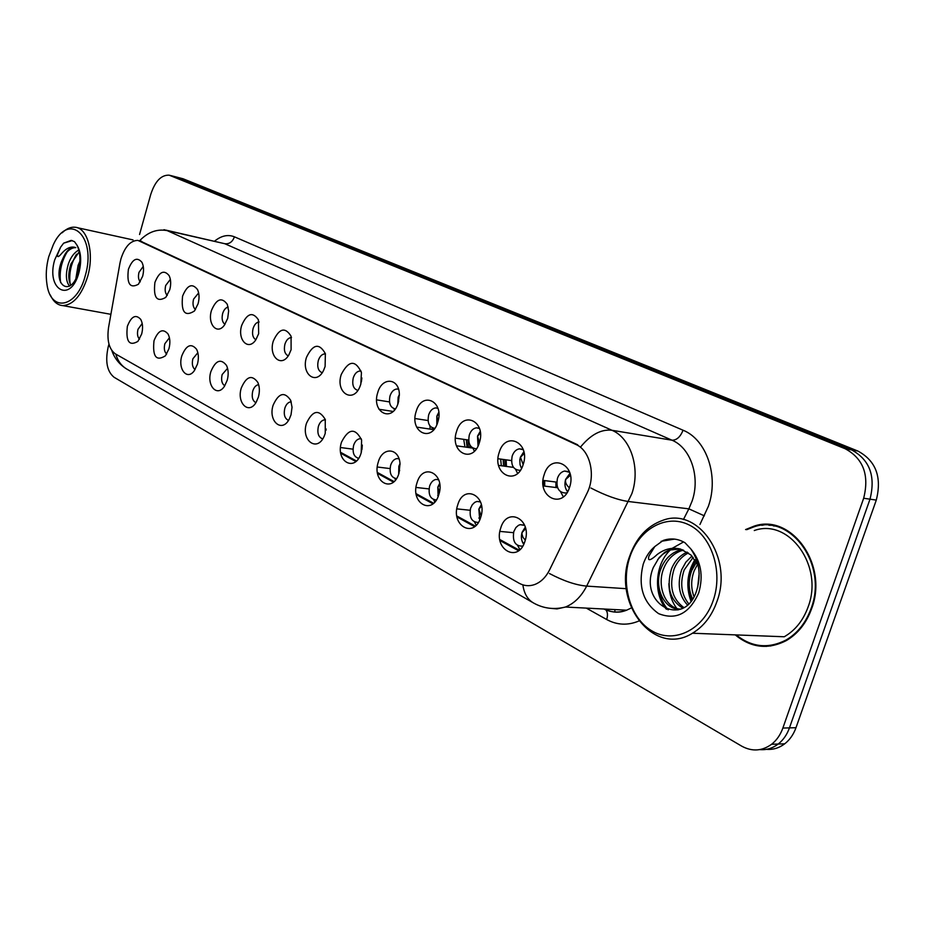 <?xml version="1.0" encoding="UTF-8"?>
<svg xmlns="http://www.w3.org/2000/svg" width="925" height="925" viewBox="0 0 925 925"><rect width="100%" height="100%" fill="white"/><g stroke="black" fill="none" stroke-linecap="round" stroke-linejoin="round"><path stroke-width="1.39" d="M168.917 348.829L165.471 355.767C156.221 361.617 152.394 356.622 154.001 340.77C158.175 330.352 162.858 328.097 168.061 334.017C170.119 338.099 170.408 343.036 168.917 348.829M169.425 337.764L164.858 343.718C163.76 348.482 164.373 351.928 166.673 354.055M197.407 364.23L194.296 370.717C187.22 380.857 177.577 369.11 181.832 355.813C186.272 345.013 191.198 342.863 196.632 349.349C198.644 353.547 198.898 358.507 197.407 364.23M197.858 352.691L192.874 358.796C191.718 363.895 192.458 367.491 195.071 369.572M227.192 380.325L224.498 386.199C217.259 397.634 206.344 385.609 210.9 371.526C215.652 360.299 220.867 358.276 226.521 365.456C228.463 369.746 228.683 374.706 227.192 380.325M227.573 368.323L222.15 374.556C220.936 380.025 221.815 383.759 224.775 385.771M258.364 397.172L256.179 402.225C248.871 415.209 236.384 402.953 241.309 387.957C246.432 376.255 251.947 374.417 257.844 382.418C259.671 386.777 259.844 391.703 258.364 397.172M258.665 384.684C256.028 384.997 254.063 387.101 252.756 391.032C251.484 396.906 252.525 400.791 255.878 402.687M291.017 414.816L289.433 418.748C282.241 433.628 267.799 421.28 273.141 405.162C278.726 392.905 284.588 391.31 290.716 400.352L292.034 407.266L291.017 414.816M291.248 401.901L290.866 401.843C288.149 402.178 286.126 404.329 284.808 408.272C283.478 414.585 284.703 418.62 288.484 420.378M325.253 433.316L324.409 435.663C317.645 452.915 300.648 440.728 306.51 423.188C312.696 410.284 318.94 409.023 325.253 419.43L325.253 433.316M325.427 419.95L324.571 419.834C321.784 420.228 319.726 422.401 318.397 426.356C317.009 433.143 318.443 437.317 322.698 438.889M361.201 452.753C355.489 473.033 335 461.563 341.522 442.115C348.575 428.344 355.269 427.651 361.617 440.034L361.201 452.753M361.259 438.797L359.906 438.716C357.062 439.167 354.98 441.375 353.639 445.318C352.205 452.637 353.87 456.95 358.646 458.28M398.999 473.172C393.079 493.95 371.538 481.879 378.302 461.991C382.43 446.532 399.149 447.677 400.016 463.807L398.999 473.172M398.964 458.731L396.998 458.557C394.108 459.089 391.992 461.321 390.651 465.24C389.182 473.137 391.125 477.601 396.467 478.618M438.785 494.678C432.634 515.953 409.96 503.258 416.978 482.896C422.806 461.829 445.827 473.82 438.785 494.678M435.976 479.428L438.658 479.751L435.976 479.428C433.05 480.063 430.923 482.318 429.582 486.192C428.09 494.736 430.345 499.327 436.322 499.962M480.711 517.329C474.328 539.148 450.417 525.758 457.725 504.911C463.76 483.312 488.042 495.962 480.711 517.329M480.503 501.94L476.965 501.442L474.698 502.379L472.259 504.796L470.582 508.253C469.079 517.364 471.6 522.093 478.179 522.44L478.387 522.382M524.961 541.252C518.324 563.626 493.083 549.496 500.703 528.14C506.969 505.987 532.603 519.341 524.961 541.252M524.695 525.4L520.127 524.683L518.416 525.365L515.907 527.551L513.826 531.517C512.3 541.194 515.121 546.062 522.29 546.132L522.833 545.947M141.641 334.087L137.917 341.371C129.199 346.459 125.684 341.464 127.349 326.363C131.292 316.281 135.744 313.957 140.727 319.379C142.808 323.357 143.121 328.259 141.641 334.087M142.207 323.484L138.01 329.277C136.981 333.717 137.478 337.012 139.502 339.174M169.749 289.768L165.795 297.376C156.845 302.602 153.215 297.63 154.914 282.437C159.25 271.707 163.991 269.441 169.125 275.627C170.963 279.558 171.171 284.276 169.749 289.768M170.362 279.35L165.702 285.467C164.638 289.988 165.159 293.306 167.275 295.422M198.077 303.77L194.435 310.997C184.896 317.044 180.953 312.083 182.583 296.116C187.208 284.981 192.192 282.819 197.557 289.618C199.326 293.641 199.499 298.359 198.077 303.77M198.644 292.913L193.556 299.18C192.435 304.024 193.082 307.493 195.487 309.574M227.689 318.397L224.417 325.126C217.097 335.498 207.142 323.935 211.49 310.395C216.438 298.821 221.711 296.798 227.284 304.313L228.648 310.904L227.689 318.397M228.198 307.112C225.723 307.597 223.885 309.736 222.659 313.506C221.48 318.709 222.254 322.316 224.983 324.328M258.653 333.705L255.878 339.729C248.397 351.523 237.031 339.706 241.714 325.322C247.067 313.251 252.641 311.413 258.422 319.807L258.653 333.705M259.116 321.969C256.433 322.293 254.421 324.455 253.092 328.491C251.843 334.064 252.768 337.81 255.867 339.741M291.097 349.731L288.912 354.795C281.397 368.323 268.262 356.368 273.338 340.955C279.188 328.294 285.097 326.71 291.074 336.203L291.097 349.731M291.491 337.567L291.387 337.556C288.507 337.741 286.357 339.938 284.935 344.158C283.628 350.147 284.727 354.044 288.218 355.859M325.103 366.531L323.658 370.208C316.362 385.945 300.914 374.035 306.487 357.328C312.974 343.984 319.264 342.759 325.369 353.674L325.103 366.531M325.45 353.974L324.918 353.87C321.946 354.102 319.738 356.333 318.292 360.588C316.928 367.028 318.223 371.064 322.166 372.717M360.796 384.164L360.276 385.702C353.732 404.352 335.058 392.998 341.244 374.509C348.644 360.288 355.373 359.64 361.432 372.567L360.796 384.164M361.074 371.11L360.056 370.994C357.015 371.272 354.749 373.55 353.281 377.816C351.87 384.742 353.385 388.928 357.813 390.373M398.305 402.699C392.42 423.43 371.041 412.458 377.758 392.547C381.967 376.718 399.057 377.793 399.369 394.235L398.305 402.699M398.513 389.217L396.952 388.986C393.819 389.321 391.506 391.633 390.026 395.9C388.569 403.381 390.327 407.705 395.322 408.873M437.768 422.193C431.674 443.433 409.174 431.882 416.146 411.509C421.927 390.5 444.763 401.346 437.768 422.193M437.93 408.295L435.698 407.902C432.495 408.318 430.148 410.654 428.657 414.92C427.153 422.945 429.188 427.408 434.738 428.298L434.819 428.298M479.347 442.74C473.01 464.512 449.307 452.337 456.557 431.478C462.558 409.937 486.619 421.372 479.347 442.74M479.462 428.437L476.456 427.824C473.195 428.333 470.813 430.703 469.322 434.935C467.784 443.376 470.027 447.978 476.04 448.752L476.479 448.683M523.215 464.419C516.636 486.747 491.614 473.901 499.165 452.533C505.385 430.437 530.788 442.508 523.215 464.419M523.296 449.747L519.364 448.833C516.069 449.458 513.676 451.863 512.196 456.037C510.623 464.94 513.109 469.703 519.653 470.305L520.486 470.108M569.569 487.325C562.712 510.242 536.28 496.667 544.154 474.756C550.606 452.082 577.466 464.836 569.569 487.325M569.627 472.34L564.597 471.045C561.29 471.808 558.908 474.224 557.451 478.317C555.856 487.776 558.631 492.678 565.799 493.025L567.06 492.632M142.612 276.367L138.426 284.241C129.997 288.797 126.656 283.825 128.402 269.337C132.483 258.965 136.993 256.618 141.93 262.284C143.803 266.123 144.034 270.817 142.612 276.367M143.271 266.377L139.004 272.32C137.998 276.529 138.415 279.708 140.265 281.847M517.653 545.53L519.908 549.589M474.571 522.024L476.178 525.192M433.686 499.685L434.762 502.021M394.848 478.433L395.484 479.971M357.894 458.187L358.183 458.95M560.666 491.903L563.313 496.817M515.653 469.495L517.595 473.415M472.976 448.209L474.328 451.215M432.461 427.951L433.339 430.113M393.946 408.665L394.432 410.018M325.958 430.333L326.143 428.98M361.282 452.51L362.276 445.052M398.675 474.155L398.837 466.269L399.993 463.598M438.115 496.528L437.803 487.14L439.618 483.498M479.74 519.873L478.826 509.132L481.312 504.668M523.723 544.316C521.342 540.917 520.787 536.905 522.07 532.303L525.284 527.169M360.773 384.222L361.848 377.897M397.785 404.202L398.155 397.23L399.38 394.432M436.831 424.702L436.82 416.192L438.762 412.33M478.04 446.023L477.508 436.149L480.191 431.432M521.561 468.328L520.047 464.766L519.827 459.702L520.393 457.193L523.851 451.747M567.603 491.742C564.944 488.365 564.285 484.238 565.637 479.381L569.939 473.322M119.961 263.162L120.921 258.942C124.863 246.674 130.529 240.488 137.917 240.396L576.067 444.555C590.243 450.498 596.058 475.681 587.028 493.175L549.589 569.869C545.831 577.327 540.813 582.23 534.534 584.588C529.181 586.415 524.047 585.953 519.122 583.224L115.348 353.859C109.046 349.199 106.78 340.4 108.56 327.473L119.961 263.162M429.952 425.928L430.125 429.108M463.714 439.34L464.951 446.995M500.656 459.089L501.362 465.761M543.31 485.949L543.287 480.422M557.324 487.695L557.37 487.07M505.015 466.246L504.749 459.656M468.455 447.492L467.888 439.953M735.259 634.885C751.088 647.928 768.097 649.836 786.273 640.609C797.893 633.798 806.334 623.196 811.583 608.8C828.788 564.458 791.037 512.97 753.956 526.198L745.585 529.574M761.853 645.708L766.328 646.413M761.853 525.331L765.865 524.533M164.002 229.689L167.171 230.614C157.065 228.718 147.884 232.094 139.64 240.743L577.616 444.763M764.235 636.007L773.601 636.365M766.374 749.343C773.022 749.874 779.151 748.024 784.747 743.793C789.8 739.827 793.546 734.473 795.986 727.709L876.287 500.09L869.997 499.176C875.802 476.132 869.673 459.713 851.59 449.908L175.472 176.779L851.59 449.908C869.673 459.713 875.802 476.132 869.997 499.176L789.453 727.882L869.997 499.176L863.661 498.251C869.488 475.103 863.349 458.603 845.23 448.764L169.206 175.183C161.239 174.802 155.076 181.219 150.74 194.447L139.559 234.499M759.772 749.608C766.443 750.152 772.583 748.29 778.191 744.047C783.255 740.058 787.013 734.67 789.453 727.882C787.013 734.67 783.255 740.058 778.191 744.047C772.583 748.29 766.443 750.152 759.772 749.608M108.977 344.1L108.271 346.621C105.022 361.224 106.965 371.434 114.076 377.273L741.653 746.117C752.013 751.782 761.98 751.169 771.577 744.29C776.653 740.289 780.411 734.878 782.862 728.056L863.661 498.251M773.427 525.25L768.941 525.284M876.287 500.09C882.068 477.161 875.929 460.812 857.88 451.042L183.104 178.791L176.236 176.976M50.343 295.029C53.349 301.642 57.489 305.169 62.75 305.597C73.41 304.949 81.724 295.214 87.69 276.402C94.396 253.415 87.782 228.105 75.26 227.249C70.867 226.764 66.496 228.625 62.137 232.823M85.273 275.638C97.032 236.176 68.832 210.773 53.257 244.824L48.736 256.745C46.215 266.342 45.614 275.511 46.955 284.241C50.597 312.928 77.099 307.979 85.273 275.638M63.767 256.583L61.316 261.948C52.32 286.843 71.896 297.492 78.313 271.846C80.891 261.162 80.406 252.19 76.844 244.952L74.463 241.633L71.144 240.396L63.64 243.159L60.587 247.218L57.604 254.317C56.737 259.971 61.328 253.623 62.923 252.097C67.086 247.854 71.19 246.304 75.249 247.426L74.636 247.333C70.52 247.183 66.901 250.259 63.767 256.583C67.421 250.559 71.422 247.576 75.769 247.634M75.943 278.228L78.093 265.336L79.955 261.07M69.606 286.137C65.733 281.489 65.374 273.916 68.543 263.405C70.971 256.861 74.393 252.409 78.81 250.051M70.901 285.201C68.08 280.078 68.092 272.968 70.936 263.891L79.215 251.75M63.64 243.159L72.231 240.604M60.668 282.692C59.119 272.193 61.258 261.972 67.086 252.016M70.127 283.721C68.843 273.499 70.971 263.66 76.521 254.202M777.809 526.325L773.323 525.874M736.173 634.92C751.724 647.327 768.317 649.038 785.984 640.065C797.5 633.324 805.872 622.826 811.086 608.546C828.106 564.643 790.713 513.676 754.002 526.822L746.648 529.69M692.455 633.232C703.647 626.503 711.811 615.934 716.944 601.516C733.548 557.498 697.936 506.68 662.797 520.324C647.222 525.863 636.157 537.887 629.601 556.399C611.911 602.799 654.114 657.478 692.455 633.232L784.25 636.77C795.188 630.48 803.131 620.571 808.068 607.054C824.071 565.811 788.794 517.919 754.268 530.545M713.256 600.371C723.442 571.176 711.371 535.274 688.582 524.683C665.942 513.664 638.851 529.297 629.798 557.208C620.409 584.958 630.688 619.322 652.692 631.359C674.533 643.823 703.416 629.74 713.256 600.371M680.106 548.953L669.423 549.843L664.705 552.329L659.005 557.763L653.351 567.43C638.019 603.84 683.899 628.884 696.409 591.364C701.381 575.651 699.485 561.475 690.721 548.814L684.997 542.744C677.933 538.627 670.648 537.876 663.167 540.466L654.796 546.559L649.003 555.983C646.54 563.741 654.183 557.37 657.132 554.538C664.485 548.941 672.278 547.114 680.534 549.057L690.848 554.908L698.178 565.557M692.605 598.845C688.385 589.965 688.096 580.53 691.727 570.528L696.525 562.18M693.993 596.59C690.848 588.127 690.917 579.512 694.212 570.725L697.612 564.285M687.379 604.857C678.962 595.584 677.065 583.872 681.679 569.719L685.888 562.123L691.981 556.029M688.639 603.678C681.274 594.359 679.794 583.108 684.199 569.927L693.149 557.312M682.685 608.118C669.92 600.071 666.197 586.993 671.504 568.898C674.73 560.943 679.956 555.335 687.217 552.098M683.772 607.494C672.14 598.961 668.902 586.161 674.059 569.106C677.007 561.741 681.794 556.353 688.42 552.919M680.742 609.02C664.763 611.055 653.038 587.155 661.19 568.066C664.693 559.498 670.382 553.693 678.233 550.664L682.361 549.658M680.407 609.159C665.526 608.268 656.38 585.93 663.78 568.285C667.283 559.717 672.961 553.925 680.812 550.907L683.575 550.144M657.629 559.671L662.589 554.41L667.411 551.242L670.44 549.936L679.216 548.756M766.305 645.777L770.826 645.997M666.428 609.263C653.131 594.659 654.715 563.175 671.261 549.196M672.302 548.282L682.731 542.397M690.929 601.123C685.76 586.566 687.09 572.737 694.941 559.66M697.681 587.363L699.173 573.315M661.097 541.31L674.522 539.102M668.174 609.853C662.705 603.713 659.571 595.7 658.75 585.826M678.037 609.933L677.239 608.962M676.822 608.43C671.793 601.863 669.157 593.596 668.902 583.606M691.738 600.082C687.194 586.196 688.489 573.061 695.612 560.666M361.825 378.371L361.397 381.713M399.392 395.333L398.247 397.276L398.698 401.277M438.855 413.591L436.901 416.25L437.988 421.442M480.387 432.969L477.601 436.207L479.428 442.508M520.81 466.986L521.712 468.05M524.174 453.516L520.486 457.239L523.157 464.604M566.285 489.811L567.8 491.406M570.39 475.288L565.742 479.439C564.955 482.145 566.181 484.954 569.395 487.868M362.276 445.503L361.964 449.481M400.062 464.396L398.929 466.304L399.612 470.756M439.768 484.608L437.895 487.174L439.283 492.817M438.242 496.216L437.733 495.522M481.578 506.033L478.919 509.166L481.116 515.896M479.959 519.353L478.873 517.977M525.666 528.742L522.174 532.349L521.931 533.91L522.937 537.286L525.296 540.142M524.024 543.692L522.243 541.668M576.067 444.555L577.709 444.798M140.253 241.078L141.791 241.413M214.531 241.194C221.295 235.69 227.932 234.233 234.43 236.823L683.055 430.229C680.361 436.935 676.672 440.254 671.966 440.196L224.821 243.726L165.899 230.117M683.055 430.229C706.527 439.467 719.153 476.178 708.353 506.345L699.947 524.475M590.913 488.03C605.378 495.522 617.946 500.02 628.63 501.535L688.859 508.842L692.039 501.234C700.63 477.115 690.697 447.735 671.966 440.196L611.98 430.287C630.804 438.011 640.655 468.501 631.879 493.615L586.67 586.103C581.351 596.486 574.286 603.458 565.452 607.031L557.035 608.916L548.641 608.141M580.819 446.706C590.902 434.519 601.285 429.038 611.98 430.287L167.171 230.614L224.821 243.726C229.319 244.2 232.522 241.899 234.43 236.823M522.868 584.866C524.105 593.7 527.736 599.793 533.794 603.135C543.634 608.558 554.191 609.853 565.452 607.031L626.63 610.188L631.359 607.956M532.719 602.522L127.477 369.468C121.672 366.242 117.799 361.132 115.845 354.148M549.45 573.523C563.556 580.958 575.963 585.155 586.67 586.103L626.341 588.693M638.874 621.01C627.774 625.647 617.044 625.15 606.661 619.507L586.3 608.107M845.23 448.764L857.88 451.042M170.616 175.611L183.104 178.791M782.862 728.056L795.986 727.709M603.909 609.008C611.252 612.593 618.825 612.986 626.63 610.188C619.299 613.159 612.061 612.778 604.938 609.066M683.402 519.596L688.859 508.842L704.364 515.849M605.921 609.922C607.679 612.188 607.933 615.391 606.661 619.507M340.793 453.262L355.824 461.506M377.573 473.427L393.391 482.098M416.273 494.655L432.912 503.778M457.031 516.994L474.571 526.626M500.009 540.57L518.532 550.733M614.871 609.575L614.894 612.096M60.587 247.218L54.702 259.832C45.672 290.034 70.832 303.99 78.995 272.401C81.782 260.885 81.065 251.739 76.844 244.952M760.812 635.868L777.069 636.493M654.796 546.559C649.558 551.011 645.708 556.873 643.233 564.158C637.845 586.034 642.991 602.533 658.646 613.657C676.094 620.467 689.46 613.541 698.733 592.856C703.636 575.697 700.965 561.024 690.721 548.814M432.148 429.408L432.172 427.824M467.056 447.295L466.281 439.722M469.9 444.971L469.865 447.688M503.558 466.05L503.154 459.436M506.16 459.852L506.438 466.443M544.698 480.595L544.721 486.122M555.937 487.521L555.902 482.029M513.502 532.684L499.905 531.401M470.108 510.276L456.834 508.877M429.015 488.92L416.03 487.44M390.038 468.582L377.319 467.009M353.003 449.168L340.516 447.527M556.757 482.145L543.033 480.387M511.502 460.581L498.043 458.731M468.663 440.069L455.435 438.138M428.055 420.54L415.047 418.539M389.483 401.924L376.683 399.866M520.289 470.386L519.653 470.305M566.713 493.141L565.799 493.025M139.305 240.708L140.889 241.055M568.366 471.565L564.597 471.045M522.428 449.284L519.364 448.833M478.965 428.206L476.456 427.824M437.779 408.237L435.698 407.902M398.525 389.252L396.952 388.986M361.085 371.179L360.056 370.994M524.082 525.076L520.127 524.683M480.225 501.801L476.965 501.442M398.987 458.812L396.998 458.557M361.293 438.901L359.906 438.716M393.056 411.452L378.949 409.255M433.073 429.547L416.655 427.107M472.802 448.105L456.488 445.804M513.456 467.379L498.61 465.391M557.602 487.729L543.218 485.937M126.02 368.613C119.152 364.126 114.422 358.102 111.832 350.54M169.98 175.38L175.472 176.779M771.577 744.29L784.747 743.793M340.654 452.348L356.414 460.985M377.423 472.49L394.004 481.567M416.111 493.684L433.559 503.235M456.858 516L475.242 526.071M499.824 539.541L519.249 550.178M133.038 239.91L77.145 227.654M110.896 314.327L62.75 305.597M71.144 240.396L71.942 240.558M670.452 549.936L680.534 549.057M680.812 550.907L678.233 550.664M787.14 640.1L785.984 640.065"/></g></svg>
